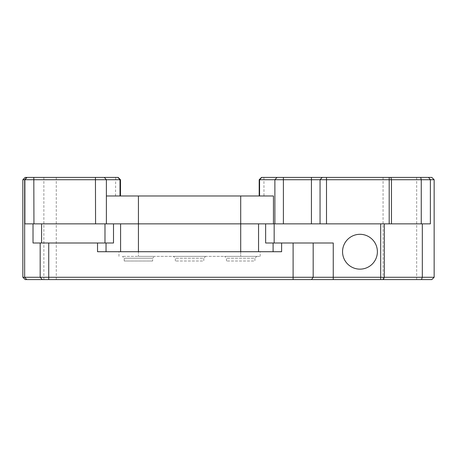 <?xml version="1.0" encoding="UTF-8"?>
<svg xmlns="http://www.w3.org/2000/svg" width="457" height="457" viewBox="0 0 457 457"><rect width="100%" height="100%" fill="white"/><g stroke="black" fill="none" stroke-linecap="round" stroke-linejoin="round"><path stroke-width="0.34" stroke-dasharray="2.29 1.71" d="M120.482 179.732L22.85 179.732M25.175 177.413L118.163 177.413M273.452 195.99L106.378 195.99M434.15 179.732L259.188 179.732M22.85 277.268L434.15 277.268M430.38 223.856L24.884 223.856M261.507 177.413L431.825 177.413M431.825 279.587L25.175 279.587M265.643 242.998L333.25 242.998M152.649 261.01L124.224 261.01L152.649 261.01L152.649 258.222L124.224 258.222L152.649 258.222L154.506 256.366L122.367 256.366L154.506 256.366M97.53 251.721L138.437 251.721L138.437 256.366L260.182 256.366L138.437 256.366L138.437 251.721L281.609 251.721M205.639 256.366L173.5 256.366L205.639 256.366L203.782 258.222L175.357 258.222L203.782 258.222L203.782 261.01L175.357 261.01L203.782 261.01M256.771 256.366L224.633 256.366L256.771 256.366L254.915 258.222L226.489 258.222L254.915 258.222L254.915 261.01L226.489 261.01L254.915 261.01M342.55 251.721A17.417 17.417 0 0 1 368.679 236.64A17.417 17.417 0 0 1 368.679 266.808A17.417 17.417 0 0 1 342.55 251.721M33.018 242.998L113.496 242.998M115.535 195.99L115.69 177.413M56.262 279.587L56.262 177.413M43.861 279.587L43.861 177.413M263.906 177.413L263.986 195.99M383.063 279.587L383.063 177.413M416.675 279.587L416.675 177.413M240.702 251.721L240.702 256.366L240.702 251.721M124.224 261.01L124.224 258.222L122.367 256.366M175.357 261.01L175.357 258.222L173.5 256.366M226.489 261.01L226.489 258.222L224.633 256.366M118.957 256.366L118.957 251.721M260.182 256.366L260.182 251.721"/><path stroke-width="0.69" d="M95.444 177.413L25.175 177.413L22.85 179.732L120.482 179.732L118.163 177.413L95.444 177.413L95.57 223.856M434.15 179.732L431.825 177.413L261.507 177.413L259.188 179.732L434.15 179.732L434.15 277.268L22.85 277.268L25.175 279.587L431.825 279.587L434.15 277.268M428.506 177.413L430.38 179.732L430.38 223.856L422.325 223.856L422.325 277.268L421.417 279.587M42.312 279.587L40.17 277.268L40.17 242.998L33.018 242.998L33.018 223.856L113.496 223.856L113.496 242.998L106.041 242.998L106.041 251.721M27.026 177.413L24.884 179.732L24.884 223.856L33.018 223.856M40.17 242.998L106.041 242.998M273.097 251.721L273.097 242.998L293.108 242.998L293.108 279.587M97.53 242.998L97.53 251.721L281.609 251.721L281.609 242.998M333.25 279.587L333.25 242.998L293.108 242.998M273.097 242.998L265.643 242.998L265.643 223.856L422.325 223.856M342.55 251.721A17.417 17.417 0 0 1 368.679 236.64A17.417 17.417 0 0 1 368.679 266.808A17.417 17.417 0 0 1 342.55 251.721M265.643 223.856L113.496 223.856M106.378 223.856L106.378 195.99L273.452 195.99L273.452 223.856M33.818 177.413L33.938 223.856M106.378 195.99L106.378 179.732L104.293 177.413M120.008 195.99L120.008 179.732L117.923 177.413M26.797 279.587L24.655 277.268L24.655 179.732L26.797 177.413M389.193 223.856L389.193 177.413M326.509 177.413L326.509 223.856M391.466 223.856L391.466 179.732L390.895 177.413M421.263 223.856L421.263 179.732L420.697 177.413M259.576 195.99L259.576 179.732L261.701 177.413M274.88 223.856L274.88 179.732L277.011 177.413M283.397 223.856L283.397 177.413M311.434 223.856L311.434 177.413M320.049 223.856L320.049 179.732L322.202 177.413M48.733 242.998L48.733 279.587M384.314 223.856L384.314 277.268L383.406 279.587M380.687 223.856L380.687 279.587M313.182 242.998L313.182 277.268L311.508 279.587M274.16 223.856L274.16 242.998M138.437 251.721L138.437 195.99M240.702 251.721L240.702 195.99M41.581 223.856L41.581 242.998M104.984 242.998L104.984 223.856M120.585 251.721L120.585 223.856M258.553 251.721L258.553 223.856M120.482 195.99L120.482 179.732M22.85 179.732L22.85 277.268M259.188 195.99L259.188 179.732"/></g></svg>
